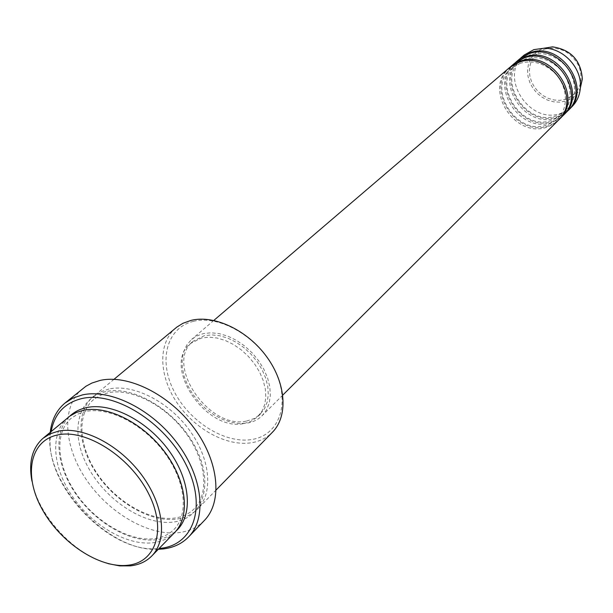 <?xml version="1.0" encoding="UTF-8"?>
<svg xmlns="http://www.w3.org/2000/svg" width="613" height="613" viewBox="0 0 613 613"><rect width="100%" height="100%" fill="white"/><g stroke="black" fill="none" stroke-linecap="round" stroke-linejoin="round"><path stroke-width="0.46" stroke-dasharray="3.06 2.3" d="M509.579 67.56C483.059 88.157 514.215 138.415 546.275 127.358L552.765 124.577L558.305 120.309M510.208 67.032C484.707 88.08 515.855 137.105 547.455 126.186L553.577 123.619L558.88 119.719M514.568 63.292C488.155 83.812 519.065 133.757 550.972 122.707L557.432 119.926L562.949 115.673M515.188 62.771C489.772 83.736 520.69 132.462 552.137 121.55L558.236 118.983L563.516 115.091M519.487 59.086C493.174 79.529 523.854 129.159 555.608 118.117L562.037 115.344L567.531 111.106M520.1 58.572C494.768 79.452 525.448 127.879 556.757 116.976L562.834 114.409L568.09 110.532M193.401 321.358C220.09 314.484 259.222 337.702 274.846 370.451C290.876 403.109 279.283 435.207 252.089 439.46C225.101 444.18 189.356 421.736 173.985 391.132C158.246 360.628 166.468 327.74 193.401 321.358M175.977 327.802C157.832 342.874 158.69 375.455 176.682 402.281C194.536 429.184 226.979 446.923 251.851 442.686C260.088 441.26 266.946 437.782 272.44 432.242M68.051 417.499C49.745 432.732 52.289 467.252 72.418 496.423C92.417 525.67 127.243 545.961 153.242 542.743C161.847 541.647 168.92 538.306 174.467 532.712M108.961 389.002L100.639 391.799L93.567 396.289C75.276 411.507 77.391 445.59 97.015 474.217C116.501 502.913 150.775 522.59 176.529 519.111C185.057 517.924 192.091 514.545 197.631 508.959C213.569 492.952 210.504 458.708 189.348 430.02C168.33 401.262 133.082 383.623 108.961 389.002M247.606 423.039C253.391 421.974 258.242 419.522 262.149 415.675L266.41 410.066L269.176 403.239L270.341 395.446L269.827 386.972L267.651 378.137L263.881 369.287L258.655 360.758L252.173 352.896L244.687 346.016L236.495 340.376L227.921 336.2L219.308 333.641L210.972 332.782L203.248 333.641L197.003 335.863L191.67 339.372L186.904 344.797L183.701 351.517L182.161 359.249L182.337 367.677L184.191 376.489L187.655 385.347L192.574 393.906L198.765 401.867L205.999 408.932L214.006 414.825L222.488 419.338L231.139 422.28L239.622 423.537L247.606 423.039M246.618 421.039L254.196 418.533L259.636 414.802L264.51 408.695L267.161 402.189L268.279 394.749L267.797 386.657L265.728 378.229L262.134 369.777L257.154 361.639L250.97 354.13L243.836 347.556L236.02 342.169L227.837 338.177L219.607 335.725L211.654 334.89L204.275 335.702L193.156 341.211C163.886 363.647 208.864 430.088 246.618 421.039M244.15 423.476L250.725 421.46L257.176 417.246L262.05 411.131L264.701 404.618L265.812 397.17L265.329 389.071L263.245 380.619L259.636 372.152L254.64 363.992L248.441 356.467L241.284 349.877L233.453 344.475L225.255 340.46L217.01 338.001L209.041 337.158L201.654 337.962L190.528 343.464C161.242 365.907 206.351 432.502 244.15 423.476M82.625 388.665C61.024 406.35 63.484 446.195 86.31 479.657C108.976 513.204 148.944 536.421 179.18 532.582C189.394 531.241 197.792 527.203 204.374 520.468M524.337 54.94C498.124 75.307 528.575 124.623 560.182 113.589L566.581 110.823L572.052 106.601M108.095 563.638C74.043 554.489 38.389 515.893 31.968 481.22M51.124 431.567C40.565 481.144 108.846 555.072 159.112 548.466M158.3 549.294C107.972 552.597 42.964 482.209 50.243 432.303M544.781 49.101C559.914 46.029 571.4 51.936 579.239 66.817C583.829 82.632 579.216 93.49 565.401 99.383L559.845 100.348L554.091 100.011L548.397 98.409L543.057 95.613L538.321 91.774L534.421 87.069L531.548 81.728L529.839 76.004L529.387 70.188L530.207 64.557L532.283 59.392L535.517 54.948L539.754 51.454L544.781 49.101M552.635 46.856L543.777 48.067L538.467 50.565L534 54.25L530.59 58.948L528.406 64.403L527.54 70.349L528.023 76.487L529.831 82.517L532.866 88.157L536.98 93.122L541.976 97.176L547.608 100.126L553.616 101.819L559.692 102.172L565.546 101.16C572.427 98.984 577.362 94.594 580.342 87.981M175.893 531.149C170.56 535.869 164 538.727 156.208 539.731C130.646 542.926 96.517 523.418 76.456 494.898C56.281 466.439 52.787 432.318 69.721 416.204M105.842 391.615C77.054 397.661 69.652 433.077 87.774 466.646C105.497 500.308 144.722 525.962 173.678 522.008C202.872 518.567 214.397 484.247 195.831 448.049C177.701 411.767 134.347 385.025 105.842 391.615M520.345 63.223L511.211 68.311C486.109 87.713 515.962 135.772 546.382 125.228L552.482 122.615L557.684 118.623C569.6 107.62 567.079 84.418 554.183 72.48C543.662 63.078 532.383 59.997 520.345 63.223M525.28 58.971L516.184 64.043C491.174 83.376 520.797 131.128 551.079 120.592L557.148 117.987L562.328 114.003C574.205 103.038 571.73 79.958 558.918 68.112C548.466 58.787 537.256 55.745 525.28 58.971M530.145 54.779L521.088 59.836C496.178 79.1 525.571 126.554 555.707 116.018L561.746 113.42L566.91 109.451C578.749 98.524 576.304 75.568 563.585 63.813C553.21 54.565 542.061 51.546 530.145 54.779M85.912 411.438L77.974 413.997L71.292 418.212C54.182 432.418 56.649 465.489 76.234 493.787C95.666 522.138 129.481 541.723 154.139 538.712C162.23 537.708 168.859 534.613 174.015 529.433C188.996 514.529 185.716 481.243 164.621 452.785C143.68 424.265 108.93 406.595 85.912 411.438M93.582 399.615C76.456 413.844 78.556 446.563 97.705 474.385C116.7 502.262 150.032 521.334 174.513 518.085C182.551 517.012 189.156 513.878 194.321 508.683C209.317 493.749 206.359 460.853 185.747 432.916C165.28 404.932 131.052 387.776 108.164 392.772L100.256 395.377L93.582 399.615M282.792 395.086L262.149 415.675M260.433 414.043L257.973 416.488M216.197 489.917L197.631 508.959M114.018 379.294L93.567 396.289M193.156 341.211L190.528 343.464M213.83 320.423L191.67 339.372"/><path stroke-width="0.92" d="M282.792 395.086L558.305 120.309C582.71 98.854 550.213 50.197 519.203 62.197L509.579 67.56L213.83 320.423M558.88 119.719L559.47 119.144C583.852 97.712 551.416 49.132 520.445 61.131L510.208 67.032M559.47 119.144L562.949 115.673C587.254 94.295 555.01 45.967 524.146 57.951L514.568 63.292L510.828 66.488M563.516 115.091L564.098 114.524C588.38 93.168 556.198 44.925 525.372 56.894L515.188 62.771M564.098 114.524L567.531 111.106C591.737 89.805 559.738 41.799 529.027 53.76L519.487 59.086L515.801 62.235M568.09 110.532L568.665 109.972C592.848 88.693 560.91 40.772 530.237 52.718L520.1 58.572M127.719 565.255C156.43 562.481 167.096 528.766 148.039 492.561C129.404 456.279 86.088 428.916 58.12 434.847C29.861 440.241 23.317 475.136 41.883 508.713C60.059 542.367 99.252 568.558 127.719 565.255M31.968 481.22C28.436 462.386 32.129 448.065 43.056 438.272L50.159 433.812L58.587 431.123C83.077 426.096 119.52 444.938 141.634 474.906C163.901 504.813 167.732 539.984 151.779 555.983C146.231 561.569 139.12 564.864 130.439 565.868L119.627 565.883L108.095 563.638M216.197 489.917L272.44 432.242C288.217 416.35 286.286 383.738 266.9 357.05C247.652 330.284 214.42 314.538 191.034 320.384L182.935 323.296L176.889 327.066L114.018 379.294M159.112 548.466L160.713 548.306C194.06 544.865 207.286 505.825 185.708 464.003C164.621 422.089 114.462 390.994 82.004 398.511C64.733 402.741 54.434 413.76 51.124 431.567M50.243 432.303C51.638 419.897 56.549 410.151 64.97 403.078L73.001 398.044L82.441 394.902C110.601 388.596 152.376 409.515 177.586 443.651C202.964 477.711 207.002 518.154 188.605 536.927C182.023 543.662 173.586 547.662 163.303 548.934L158.3 549.294M151.779 555.983L174.467 532.712C190.421 516.705 186.973 481.987 165.257 452.678C143.687 423.307 107.834 405.07 83.521 410.273L76.265 412.518L69.936 416.051L43.056 438.272M188.605 536.927L204.374 520.468C222.757 501.702 219.017 461.643 194.091 428.081C169.334 394.443 128.04 374.007 100.034 380.443L91.904 383.048L85.881 386.282L64.97 403.078M568.665 109.972L572.052 106.601C577.178 101.367 579.967 94.846 580.396 87.038C581.745 67.997 563.585 48.335 544.497 48.166L533.831 49.63L524.337 54.94L520.705 58.043M580.342 87.981L582.35 79.023C580.925 60.472 571.017 49.753 552.635 46.856L544.497 48.166M69.721 416.204C74.296 411.875 79.981 408.994 86.762 407.561C111.451 402.228 147.963 421.139 169.326 451.16C190.865 481.105 193.133 516.031 175.893 531.149M580.396 87.038L582.35 79.023C580.955 60.442 571.055 49.714 552.635 46.856"/></g></svg>
